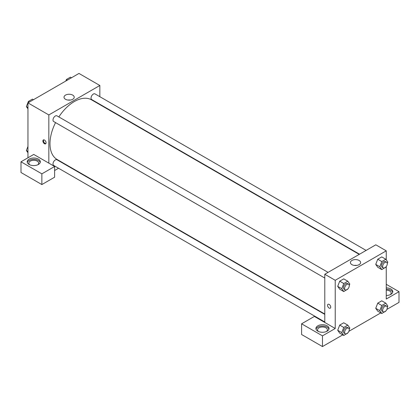<?xml version="1.0" encoding="UTF-8"?>
<svg xmlns="http://www.w3.org/2000/svg" width="420" height="420" viewBox="0 0 420 420"><rect width="100%" height="100%" fill="white"/><g stroke="black" fill="none" stroke-linecap="round" stroke-linejoin="round"><path stroke-width="0.63" d="M27.956 157.784L27.956 102.889L78.976 73.437L99.845 85.486L99.845 96.695M99.845 104.265L99.845 104.633M72.728 95.114A5.108 2.945 180 0 1 74.225 97.198A5.108 2.945 180 0 1 69.121 100.149A5.108 2.945 180 0 1 64.013 97.198A5.108 2.945 180 0 1 67.163 94.474A5.108 2.945 180 0 1 72.728 95.114M48.83 163.139L33.752 154.439L21 161.8L41.869 173.849L54.626 166.488L48.83 163.139L48.83 114.938L27.956 102.889M48.83 114.938L99.845 85.486M70.355 100.06A5.108 2.945 0 0 0 67.883 100.06M44.478 143.724A2.252 1.302 60 0 1 43.008 141.74A2.252 1.302 60 0 1 43.355 139.934A2.252 1.302 60 0 1 45.607 141.236A2.252 1.302 60 0 1 45.607 143.84A2.252 1.302 60 0 1 44.478 143.724M43.685 139.828A2.252 1.302 -120 0 0 45.066 143.388A2.252 1.302 -120 0 0 45.864 143.603M29.117 159.122A6.557 3.785 180 0 1 36.267 158.303A6.557 3.785 180 0 1 40.315 161.8A6.557 3.785 180 0 1 33.752 165.59A6.557 3.785 180 0 1 27.195 161.8A6.557 3.785 180 0 1 29.117 159.122M40.21 162.472A6.557 3.785 0 0 0 35.716 159.527A6.557 3.785 0 0 0 29.117 160.461A6.557 3.785 0 0 0 27.3 162.472M29.778 164.813A4.919 2.84 180 0 1 28.833 163.139A4.919 2.84 180 0 1 31.873 160.514A4.919 2.84 180 0 1 37.233 161.133A4.919 2.84 180 0 1 38.672 163.139A4.919 2.84 180 0 1 37.732 164.813M21 161.8L21 172.51L41.869 184.564L54.626 177.198L54.626 166.488M41.869 173.849L41.869 184.564M65.41 164.278L65.095 164.462M58.538 168.247L54.626 170.504M324.791 314.396L56.963 159.763A3.281 1.895 120 0 0 54.432 160.645A3.281 1.895 120 0 0 53.004 163.942A3.281 1.895 120 0 0 53.681 165.443L324.791 321.967M366.104 250.415L94.993 93.891A3.281 1.895 120 0 0 92.468 94.768A3.281 1.895 120 0 0 91.035 98.07A3.281 1.895 120 0 0 91.712 99.572L359.541 254.2M328.072 272.37L56.963 115.847A3.281 1.895 120 0 0 54.432 116.729A3.281 1.895 120 0 0 53.004 120.026A3.281 1.895 120 0 0 53.681 121.527L324.791 278.05M55.556 122.614A34.435 19.882 120 0 0 49.985 143.724A34.435 19.882 120 0 0 57.12 159.49L324.791 314.029M359.226 254.384L91.555 99.845A34.435 19.882 120 0 0 58.837 116.933M324.791 322.466L314.354 316.439L301.602 323.804L322.471 335.853L335.228 328.493L324.791 322.466L324.791 274.265L375.811 244.813L386.248 250.834L386.248 259.854M301.602 323.804L301.602 334.514L322.471 346.563L342.725 334.871M348.873 331.322L380.756 312.916M386.909 309.367L399 302.384L399 291.669L386.248 299.035L386.248 266.595M386.248 290.173A4.919 2.84 180 0 1 389.723 291.002A4.919 2.84 180 0 1 391.167 293.013A4.919 2.84 180 0 1 390.222 294.683M392.7 292.341A6.557 3.785 0 0 0 386.248 289.223M386.248 287.884A6.557 3.785 180 0 1 392.805 291.669A6.557 3.785 180 0 1 386.248 295.459M318.496 331.501A4.919 2.84 180 0 1 317.552 329.831A4.919 2.84 180 0 1 322.471 326.991A4.919 2.84 180 0 1 327.39 329.831A4.919 2.84 180 0 1 326.445 331.501M328.928 329.159A6.557 3.785 0 0 0 324.434 326.214A6.557 3.785 0 0 0 317.835 327.154A6.557 3.785 0 0 0 316.019 329.159M317.835 325.815A6.557 3.785 180 0 1 324.98 324.991A6.557 3.785 180 0 1 329.033 328.493A6.557 3.785 180 0 1 322.471 332.278A6.557 3.785 180 0 1 315.913 328.493A6.557 3.785 180 0 1 317.835 325.815M322.471 335.853L322.471 346.563M386.248 284.308L399 291.669M385.943 310.879L381.801 313.514L379.796 310.658L381.801 305.482L377.743 303.14L381.759 300.82L377.743 303.14L375.737 308.317L377.743 311.173L375.732 308.322M385.943 266.963L381.801 269.603L377.743 267.257L375.732 264.406M381.801 269.603L379.796 266.742L381.801 261.566L377.743 259.224L381.759 256.904L377.743 259.224L375.737 264.401L377.743 267.257M347.912 288.923L343.77 291.559L339.712 289.217L337.701 286.367L339.712 281.185L343.728 278.864L339.712 281.185L343.77 283.526L347.786 281.206L349.797 284.062L349.246 285.474M343.77 327.443L339.712 325.096L343.728 322.781L339.712 325.096L337.701 330.272L339.712 333.133L337.701 330.272L341.759 332.619L343.77 327.443L347.786 325.122L349.797 327.978L349.246 329.39M335.228 328.493L335.228 280.292L386.248 250.834M359.126 260.468A5.108 2.945 180 0 1 360.623 262.553A5.108 2.945 180 0 1 355.519 265.498A5.108 2.945 180 0 1 350.411 262.553A5.108 2.945 180 0 1 353.567 259.828A5.108 2.945 180 0 1 359.126 260.468M335.228 280.292L324.791 274.265M356.753 265.409A5.108 2.945 0 0 0 354.281 265.409M328.015 304.28A2.252 1.302 -120 0 0 327.668 306.086A2.252 1.302 -120 0 0 329.138 308.07A2.252 1.302 60 0 1 327.668 306.086A2.252 1.302 60 0 1 328.01 304.28A2.252 1.302 60 0 1 330.267 305.582A2.252 1.302 60 0 1 330.267 308.185A2.252 1.302 60 0 1 329.138 308.07A2.252 1.302 -120 0 0 330.267 308.185M343.77 291.559L341.759 288.703L343.77 283.526M348.579 284.214L347.419 283.542A3.281 1.895 120 0 0 344.894 284.419A3.281 1.895 120 0 0 343.46 287.721A3.281 1.895 120 0 0 344.137 289.223L345.298 289.894A3.281 1.895 120 0 0 348.579 287.999A3.281 1.895 120 0 0 348.579 284.214A3.281 1.895 120 0 0 346.048 285.091A3.281 1.895 120 0 0 344.62 288.393A3.281 1.895 120 0 0 345.298 289.894M339.712 289.217L337.701 286.356L341.759 288.703M347.786 281.206L343.728 278.864M381.801 261.566L385.817 259.25L387.828 262.106L387.277 263.519M386.61 262.253L385.45 261.587A3.281 1.895 120 0 0 382.925 262.463A3.281 1.895 120 0 0 381.491 265.766A3.281 1.895 120 0 0 382.169 267.267L383.329 267.934A3.281 1.895 120 0 0 386.61 266.038A3.281 1.895 120 0 0 386.61 262.253A3.281 1.895 120 0 0 384.085 263.135A3.281 1.895 120 0 0 382.651 266.432A3.281 1.895 120 0 0 383.329 267.934M379.796 266.742L375.737 264.401M385.817 259.25L381.759 256.904M347.912 332.84L343.77 335.475L341.759 332.619M348.579 328.125L347.419 327.458A3.281 1.895 120 0 0 344.894 328.335A3.281 1.895 120 0 0 343.46 331.637A3.281 1.895 120 0 0 344.137 333.139L345.298 333.806A3.281 1.895 120 0 0 348.579 331.916A3.281 1.895 120 0 0 348.579 328.125A3.281 1.895 120 0 0 346.048 329.007A3.281 1.895 120 0 0 344.62 332.304A3.281 1.895 120 0 0 345.298 333.806M343.77 335.475L339.712 333.133M347.786 325.122L343.728 322.781M381.801 305.482L385.817 303.167L387.828 306.022L387.277 307.435M386.61 306.169L385.45 305.503A3.281 1.895 120 0 0 382.925 306.38A3.281 1.895 120 0 0 381.491 309.682A3.281 1.895 120 0 0 382.169 311.183L383.329 311.85A3.281 1.895 120 0 0 386.61 309.955A3.281 1.895 120 0 0 386.61 306.169A3.281 1.895 120 0 0 384.085 307.046A3.281 1.895 120 0 0 382.651 310.349A3.281 1.895 120 0 0 383.329 311.85M381.801 313.514L377.743 311.173M379.796 310.658L375.737 308.317M385.817 303.167L381.759 300.82M27.956 108.864L26.376 106.617L28.382 101.441L32.398 99.12L33.443 99.724M27.956 107.525L26.376 106.617M29.426 102.039L28.382 101.441M65.814 81.034L66.418 79.48L70.434 77.165L71.474 77.763M67.457 80.084L66.418 79.48M27.956 152.78L26.376 150.528L27.956 146.454M27.956 151.441L26.376 150.528"/></g></svg>
